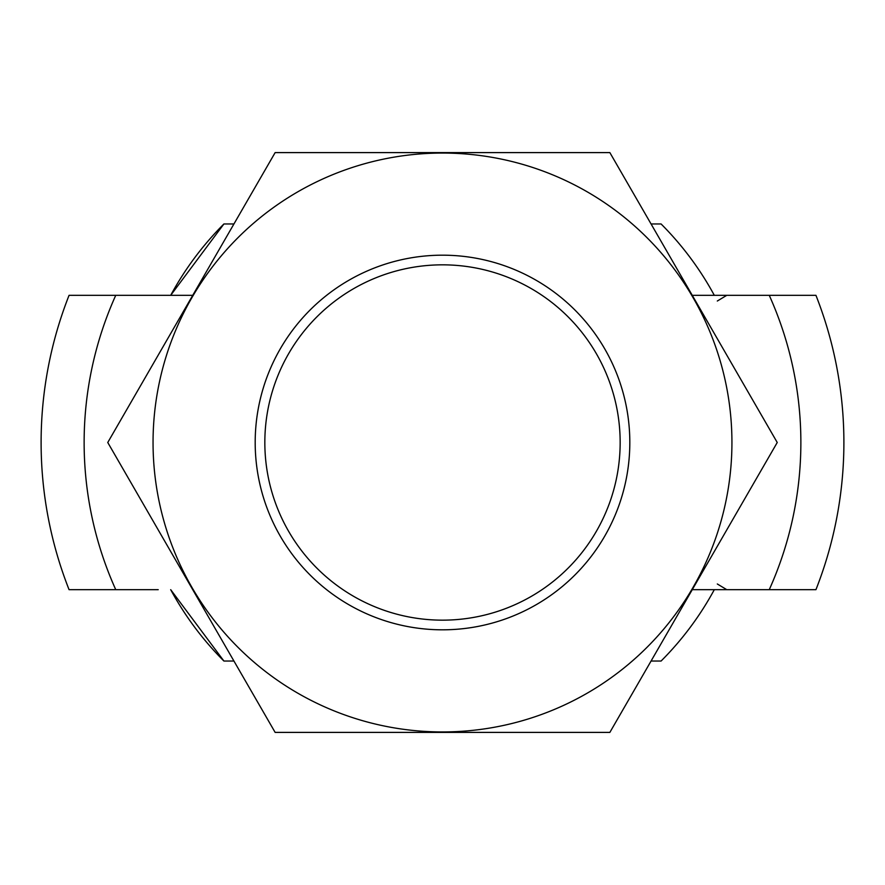 <?xml version="1.0" encoding="UTF-8"?>
<svg xmlns="http://www.w3.org/2000/svg" width="885" height="885" viewBox="0 0 885 885"><rect width="100%" height="100%" fill="white"/><g stroke="black" fill="none" stroke-linecap="round" stroke-linejoin="round"><path stroke-width="1.33" d="M692.269 295.324L815.937 295.324A401.392 401.392 0 0 1 815.937 589.675L692.269 589.675M158.216 589.675L69.063 589.675A401.392 401.392 0 0 1 69.063 295.324L192.731 295.324M223.905 661.029L170.694 589.675A309.097 309.097 0 0 0 223.905 661.029L233.928 661.029M651.072 661.029L661.095 661.029A309.097 309.097 0 0 0 714.306 589.675M223.905 223.971A309.097 309.097 0 0 0 170.694 295.324L223.905 223.971L233.928 223.971M651.072 223.971L661.095 223.971A309.097 309.097 0 0 1 714.306 295.324M609.865 152.607L275.135 152.607L107.76 442.5L275.135 732.393L609.865 732.393L777.24 442.5L609.865 152.607M255.19 442.5A187.31 187.31 0 0 0 536.155 604.721A187.31 187.31 0 0 0 536.155 280.279A187.31 187.31 0 0 0 255.19 442.5M153.05 442.5A289.45 289.45 0 0 0 587.22 693.165A289.45 289.45 0 0 0 587.22 191.835A289.45 289.45 0 0 0 153.05 442.5M264.836 442.5A177.664 177.664 0 0 0 531.332 596.357A177.664 177.664 0 0 0 531.332 288.643A177.664 177.664 0 0 0 264.836 442.5M115.747 295.324A358.37 358.37 0 0 0 115.747 589.675M769.253 589.675A358.37 358.37 0 0 0 769.253 295.324M717.315 583.978L726.784 589.675M717.315 301.022L726.784 295.324"/></g></svg>
